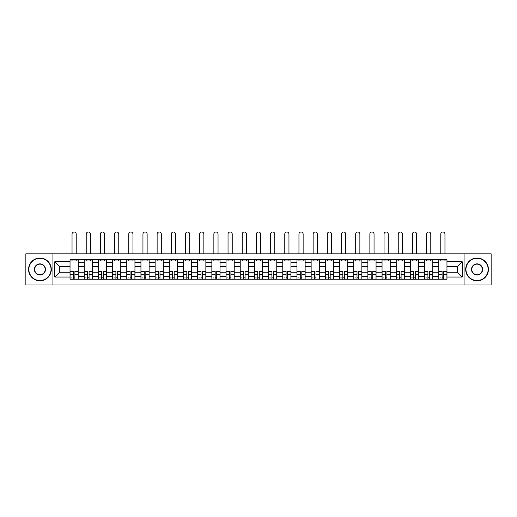 <?xml version="1.0" encoding="UTF-8"?>
<svg xmlns="http://www.w3.org/2000/svg" width="517" height="517" viewBox="0 0 517 517"><rect width="100%" height="100%" fill="white"/><g stroke="black" fill="none" stroke-linecap="round" stroke-linejoin="round"><path stroke-width="0.78" d="M464.059 285.003L491.15 285.003L491.15 253.815L25.85 253.815L25.85 285.003L464.059 285.003L464.059 253.815M84.219 279.18L84.219 262.41L78.216 262.41L78.216 279.18M78.216 262.41L78.216 259.637M84.219 262.41L84.219 259.637M92.401 259.637L92.401 279.18M98.398 279.18L98.398 259.637M106.58 259.637L106.58 279.18M112.583 279.18L112.583 259.637M120.765 259.637L120.765 279.18M126.762 279.18L126.762 259.637M134.95 259.637L134.95 279.18M140.947 279.18L140.947 259.637M149.129 259.637L149.129 279.18M155.132 279.18L155.132 259.637M163.314 259.637L163.314 279.18M169.311 279.18L169.311 259.637M177.493 259.637L177.493 279.18M183.496 279.18L183.496 259.637M191.678 259.637L191.678 279.18M197.681 279.18L197.681 259.637M205.863 259.637L205.863 279.18M211.86 279.18L211.86 259.637M220.042 259.637L220.042 279.18M226.045 279.18L226.045 259.637M234.227 259.637L234.227 279.18M240.224 279.18L240.224 259.637M248.406 259.637L248.406 279.18M254.409 279.18L254.409 259.637M262.591 259.637L262.591 279.18M268.594 279.18L268.594 259.637M276.776 259.637L276.776 279.18M282.773 279.18L282.773 259.637M290.955 259.637L290.955 279.18M296.958 279.18L296.958 259.637M305.14 259.637L305.14 279.18M311.137 279.18L311.137 259.637M319.319 259.637L319.319 279.18M325.322 279.18L325.322 259.637M333.504 259.637L333.504 279.18M339.507 279.18L339.507 259.637M347.689 259.637L347.689 279.18M353.686 279.18L353.686 259.637M361.868 259.637L361.868 279.18M367.871 279.18L367.871 259.637M376.053 259.637L376.053 279.18M382.05 279.18L382.05 259.637M390.238 259.637L390.238 279.18M396.235 279.18L396.235 259.637M404.417 259.637L404.417 279.18M410.42 279.18L410.42 259.637M418.602 259.637L418.602 279.18M424.599 279.18L424.599 259.637M432.781 259.637L432.781 279.18M438.784 279.18L438.784 259.637M438.784 272.226L432.781 272.226M424.599 272.226L418.602 272.226M410.42 272.226L404.417 272.226M396.235 272.226L390.238 272.226M382.05 272.226L376.053 272.226M367.871 272.226L361.868 272.226M353.686 272.226L347.689 272.226M339.507 272.226L333.504 272.226M325.322 272.226L319.319 272.226M311.137 272.226L305.14 272.226M296.958 272.226L290.955 272.226M282.773 272.226L276.776 272.226M268.594 272.226L262.591 272.226M254.409 272.226L248.406 272.226M240.224 272.226L234.227 272.226M226.045 272.226L220.042 272.226M211.86 272.226L205.863 272.226M197.681 272.226L191.678 272.226M183.496 272.226L177.493 272.226M169.311 272.226L163.314 272.226M155.132 272.226L149.129 272.226M140.947 272.226L134.95 272.226M126.762 272.226L120.765 272.226M112.583 272.226L106.58 272.226M98.398 272.226L92.401 272.226M84.219 272.226L78.216 272.226M438.784 266.591L432.781 266.591M424.599 266.591L418.602 266.591M410.42 266.591L404.417 266.591M396.235 266.591L390.238 266.591M382.05 266.591L376.053 266.591M367.871 266.591L361.868 266.591M353.686 266.591L347.689 266.591M339.507 266.591L333.504 266.591M325.322 266.591L319.319 266.591M311.137 266.591L305.14 266.591M296.958 266.591L290.955 266.591M282.773 266.591L276.776 266.591M268.594 266.591L262.591 266.591M254.409 266.591L248.406 266.591M240.224 266.591L234.227 266.591M226.045 266.591L220.042 266.591M211.86 266.591L205.863 266.591M197.681 266.591L191.678 266.591M183.496 266.591L177.493 266.591M169.311 266.591L163.314 266.591M155.132 266.591L149.129 266.591M140.947 266.591L134.95 266.591M126.762 266.591L120.765 266.591M112.583 266.591L106.58 266.591M98.398 266.591L92.401 266.591M84.219 266.591L78.216 266.591M59.578 272.226L70.034 272.226L70.034 266.591L59.578 266.591L59.578 272.226L54.763 277.047L54.763 261.77L70.034 261.77L70.034 266.591M446.966 266.591L446.966 272.226L457.422 272.226L457.422 266.591L446.966 266.591L446.966 259.637L70.034 259.637L70.034 261.77M446.966 261.77L462.237 261.77L462.237 277.047L446.966 277.047L446.966 272.226M70.034 272.226L70.034 279.18L446.966 279.18L446.966 277.047M70.034 277.047L54.763 277.047M52.941 285.003L52.941 253.815M74.9 277.816L73.356 277.816M70.034 261.001L78.216 261.001M89.079 277.816L87.535 277.816M84.219 261.001L92.401 261.001M103.264 277.816L101.72 277.816M98.398 261.001L106.58 261.001M117.449 277.816L115.898 277.816M112.583 261.001L120.765 261.001M131.628 277.816L130.084 277.816M126.762 261.001L134.95 261.001M145.813 277.816L144.269 277.816M140.947 261.001L149.129 261.001M159.992 277.816L158.448 277.816M155.132 261.001L163.314 261.001M174.177 277.816L172.633 277.816M169.311 261.001L177.493 261.001M188.362 277.816L186.811 277.816M183.496 261.001L191.678 261.001M202.541 277.816L200.997 277.816M197.681 261.001L205.863 261.001M216.726 277.816L215.182 277.816M211.86 261.001L220.042 261.001M230.905 277.816L229.361 277.816M226.045 261.001L234.227 261.001M245.09 277.816L243.546 277.816M240.224 261.001L248.406 261.001M259.275 277.816L257.724 277.816M254.409 261.001L262.591 261.001M273.454 277.816L271.91 277.816M268.594 261.001L276.776 261.001M287.639 277.816L286.095 277.816M282.773 261.001L290.955 261.001M301.818 277.816L300.274 277.816M296.958 261.001L305.14 261.001M316.003 277.816L314.459 277.816M311.137 261.001L319.319 261.001M330.189 277.816L328.638 277.816M325.322 261.001L333.504 261.001M344.367 277.816L342.823 277.816M339.507 261.001L347.689 261.001M358.552 277.816L357.008 277.816M353.686 261.001L361.868 261.001M372.731 277.816L371.187 277.816M367.871 261.001L376.053 261.001M386.916 277.816L385.372 277.816M382.05 261.001L390.238 261.001M401.102 277.816L399.551 277.816M396.235 261.001L404.417 261.001M415.28 277.816L413.736 277.816M410.42 261.001L418.602 261.001M429.465 277.816L427.921 277.816M424.599 261.001L432.781 261.001M443.644 277.816L442.1 277.816M438.784 261.001L446.966 261.001M54.763 261.77L59.578 266.591M457.422 272.226L462.237 277.047M457.422 266.591L462.237 261.77M76.219 253.815L76.219 234.091A2.094 2.094 0 0 0 74.125 231.997A2.094 2.094 0 0 0 72.037 234.091L72.037 253.815M73.356 271.367L73.356 279.09L70.079 279.09L70.079 271.367L73.356 271.367M74.9 277.913L73.356 277.913M71.895 277.913L71.262 277.913M76.354 279.09L78.17 279.09L78.17 271.367L74.9 271.367L74.9 279.09L72.037 279.09M78.17 279.09L76.219 279.09M76.219 259.637L76.219 261.001M72.037 259.637L72.037 261.001M90.397 253.815L90.397 234.091A2.094 2.094 0 0 0 88.31 231.997A2.094 2.094 0 0 0 86.216 234.091L86.216 253.815M87.535 271.367L87.535 279.09L84.265 279.09L84.265 271.367L87.535 271.367M89.079 277.913L87.535 277.913M86.08 277.913L85.447 277.913M90.533 279.09L92.356 279.09L92.356 271.367L89.079 271.367L89.079 279.09L86.216 279.09M92.356 279.09L90.397 279.09M90.397 259.637L90.397 261.001M86.216 259.637L86.216 261.001M104.583 253.815L104.583 234.091A2.094 2.094 0 0 0 102.489 231.997A2.094 2.094 0 0 0 100.401 234.091L100.401 253.815M101.72 271.367L101.72 279.09L98.443 279.09L98.443 271.367L101.72 271.367M103.264 277.913L101.72 277.913M100.266 277.913L99.626 277.913M104.718 279.09L106.534 279.09L106.534 271.367L103.264 271.367L103.264 279.09L100.401 279.09M106.534 279.09L104.583 279.09M104.583 259.637L104.583 261.001M100.401 259.637L100.401 261.001M39.945 280.498A11.09 11.09 0 0 0 51.034 269.409A11.09 11.09 0 0 0 39.945 258.319A11.09 11.09 0 0 0 28.849 269.409A11.09 11.09 0 0 0 39.945 280.498M39.945 258.048A11.361 11.361 0 0 1 51.306 269.409A11.361 11.361 0 0 1 39.945 280.776A11.361 11.361 0 0 1 28.577 269.409A11.361 11.361 0 0 1 39.945 258.048M39.945 274.954A5.545 5.545 0 0 1 34.393 269.409A5.545 5.545 0 0 1 39.945 263.864A5.545 5.545 0 0 1 45.49 269.409A5.545 5.545 0 0 1 39.945 274.954M39.945 264.135A5.273 5.273 0 0 0 34.671 269.409A5.273 5.273 0 0 0 39.945 274.682A5.273 5.273 0 0 0 45.212 269.409A5.273 5.273 0 0 0 39.945 264.135M477.055 280.498A11.09 11.09 0 0 0 488.151 269.409A11.09 11.09 0 0 0 477.055 258.319A11.09 11.09 0 0 0 465.966 269.409A11.09 11.09 0 0 0 477.055 280.498M477.055 258.048A11.361 11.361 0 0 1 488.423 269.409A11.361 11.361 0 0 1 477.055 280.776A11.361 11.361 0 0 1 465.694 269.409A11.361 11.361 0 0 1 477.055 258.048M477.055 274.954A5.545 5.545 0 0 1 471.51 269.409A5.545 5.545 0 0 1 477.055 263.864A5.545 5.545 0 0 1 482.607 269.409A5.545 5.545 0 0 1 477.055 274.954M477.055 264.135A5.273 5.273 0 0 0 471.788 269.409A5.273 5.273 0 0 0 477.055 274.682A5.273 5.273 0 0 0 482.329 269.409A5.273 5.273 0 0 0 477.055 264.135M118.761 253.815L118.761 234.091A2.094 2.094 0 0 0 116.674 231.997A2.094 2.094 0 0 0 114.58 234.091L114.58 253.815M115.898 271.367L115.898 279.09L112.628 279.09L112.628 271.367L115.898 271.367M117.449 277.913L115.898 277.913M114.444 277.913L113.811 277.913M118.904 279.09L120.72 279.09L120.72 271.367L117.449 271.367L117.449 279.09L114.58 279.09M120.72 279.09L118.761 279.09M118.761 259.637L118.761 261.001M114.58 259.637L114.58 261.001M132.947 253.815L132.947 234.091A2.094 2.094 0 0 0 130.859 231.997A2.094 2.094 0 0 0 128.765 234.091L128.765 253.815M130.084 271.367L130.084 279.09L126.814 279.09L126.814 271.367L130.084 271.367M131.628 277.913L130.084 277.913M128.63 277.913L127.99 277.913M133.082 279.09L134.905 279.09L134.905 271.367L131.628 271.367L131.628 279.09L128.765 279.09M134.905 279.09L132.947 279.09M132.947 259.637L132.947 261.001M128.765 259.637L128.765 261.001M147.132 253.815L147.132 234.091A2.094 2.094 0 0 0 145.038 231.997A2.094 2.094 0 0 0 142.95 234.091L142.95 253.815M144.269 271.367L144.269 279.09L140.992 279.09L140.992 271.367L144.269 271.367M145.813 277.913L144.269 277.913M142.808 277.913L142.175 277.913M147.267 279.09L149.083 279.09L149.083 271.367L145.813 271.367L145.813 279.09L142.95 279.09M149.083 279.09L147.132 279.09M147.132 259.637L147.132 261.001M142.95 259.637L142.95 261.001M161.31 253.815L161.31 234.091A2.094 2.094 0 0 0 159.223 231.997A2.094 2.094 0 0 0 157.129 234.091L157.129 253.815M158.448 271.367L158.448 279.09L155.178 279.09L155.178 271.367L158.448 271.367M159.992 277.913L158.448 277.913M156.994 277.913L156.36 277.913M161.446 279.09L163.269 279.09L163.269 271.367L159.992 271.367L159.992 279.09L157.129 279.09M163.269 279.09L161.31 279.09M161.31 259.637L161.31 261.001M157.129 259.637L157.129 261.001M175.496 253.815L175.496 234.091A2.094 2.094 0 0 0 173.402 231.997A2.094 2.094 0 0 0 171.314 234.091L171.314 253.815M172.633 271.367L172.633 279.09L169.356 279.09L169.356 271.367L172.633 271.367M174.177 277.913L172.633 277.913M171.179 277.913L170.539 277.913M175.631 279.09L177.447 279.09L177.447 271.367L174.177 271.367L174.177 279.09L171.314 279.09M177.447 279.09L175.496 279.09M175.496 259.637L175.496 261.001M171.314 259.637L171.314 261.001M189.681 253.815L189.681 234.091A2.094 2.094 0 0 0 187.587 231.997A2.094 2.094 0 0 0 185.493 234.091L185.493 253.815M186.811 271.367L186.811 279.09L183.541 279.09L183.541 271.367L186.811 271.367M188.362 277.913L186.811 277.913M185.357 277.913L184.724 277.913M189.817 279.09L191.633 279.09L191.633 271.367L188.362 271.367L188.362 279.09L185.493 279.09M191.633 279.09L189.681 279.09M189.681 259.637L189.681 261.001M185.493 259.637L185.493 261.001M203.86 253.815L203.86 234.091A2.094 2.094 0 0 0 201.772 231.997A2.094 2.094 0 0 0 199.678 234.091L199.678 253.815M200.997 271.367L200.997 279.09L197.727 279.09L197.727 271.367L200.997 271.367M202.541 277.913L200.997 277.913M199.543 277.913L198.903 277.913M203.995 279.09L205.818 279.09L205.818 271.367L202.541 271.367L202.541 279.09L199.678 279.09M205.818 279.09L203.86 279.09M203.86 259.637L203.86 261.001M199.678 259.637L199.678 261.001M218.045 253.815L218.045 234.091A2.094 2.094 0 0 0 215.951 231.997A2.094 2.094 0 0 0 213.864 234.091L213.864 253.815M215.182 271.367L215.182 279.09L211.905 279.09L211.905 271.367L215.182 271.367M216.726 277.913L215.182 277.913M213.728 277.913L213.088 277.913M218.18 279.09L219.996 279.09L219.996 271.367L216.726 271.367L216.726 279.09L213.864 279.09M219.996 279.09L218.045 279.09M218.045 259.637L218.045 261.001M213.864 259.637L213.864 261.001M232.223 253.815L232.223 234.091A2.094 2.094 0 0 0 230.136 231.997A2.094 2.094 0 0 0 228.042 234.091L228.042 253.815M229.361 271.367L229.361 279.09L226.091 279.09L226.091 271.367L229.361 271.367M230.905 277.913L229.361 277.913M227.907 277.913L227.273 277.913M232.359 279.09L234.182 279.09L234.182 271.367L230.905 271.367L230.905 279.09L228.042 279.09M234.182 279.09L232.223 279.09M232.223 259.637L232.223 261.001M228.042 259.637L228.042 261.001M246.409 253.815L246.409 234.091A2.094 2.094 0 0 0 244.315 231.997A2.094 2.094 0 0 0 242.227 234.091L242.227 253.815M243.546 271.367L243.546 279.09L240.269 279.09L240.269 271.367L243.546 271.367M245.09 277.913L243.546 277.913M242.092 277.913L241.452 277.913M246.544 279.09L248.36 279.09L248.36 271.367L245.09 271.367L245.09 279.09L242.227 279.09M248.36 279.09L246.409 279.09M246.409 259.637L246.409 261.001M242.227 259.637L242.227 261.001M260.594 253.815L260.594 234.091A2.094 2.094 0 0 0 258.5 231.997A2.094 2.094 0 0 0 256.406 234.091L256.406 253.815M257.724 271.367L257.724 279.09L254.454 279.09L254.454 271.367L257.724 271.367M259.275 277.913L257.724 277.913M256.27 277.913L255.637 277.913M260.73 279.09L262.546 279.09L262.546 271.367L259.275 271.367L259.275 279.09L256.406 279.09M262.546 279.09L260.594 279.09M260.594 259.637L260.594 261.001M256.406 259.637L256.406 261.001M274.773 253.815L274.773 234.091A2.094 2.094 0 0 0 272.685 231.997A2.094 2.094 0 0 0 270.591 234.091L270.591 253.815M271.91 271.367L271.91 279.09L268.64 279.09L268.64 271.367L271.91 271.367M273.454 277.913L271.91 277.913M270.456 277.913L269.816 277.913M274.908 279.09L276.731 279.09L276.731 271.367L273.454 271.367L273.454 279.09L270.591 279.09M276.731 279.09L274.773 279.09M274.773 259.637L274.773 261.001M270.591 259.637L270.591 261.001M288.958 253.815L288.958 234.091A2.094 2.094 0 0 0 286.864 231.997A2.094 2.094 0 0 0 284.777 234.091L284.777 253.815M286.095 271.367L286.095 279.09L282.818 279.09L282.818 271.367L286.095 271.367M287.639 277.913L286.095 277.913M284.641 277.913L284.001 277.913M289.093 279.09L290.909 279.09L290.909 271.367L287.639 271.367L287.639 279.09L284.777 279.09M290.909 279.09L288.958 279.09M288.958 259.637L288.958 261.001M284.777 259.637L284.777 261.001M303.136 253.815L303.136 234.091A2.094 2.094 0 0 0 301.049 231.997A2.094 2.094 0 0 0 298.955 234.091L298.955 253.815M300.274 271.367L300.274 279.09L297.004 279.09L297.004 271.367L300.274 271.367M301.818 277.913L300.274 277.913M298.82 277.913L298.186 277.913M303.272 279.09L305.095 279.09L305.095 271.367L301.818 271.367L301.818 279.09L298.955 279.09M305.095 279.09L303.136 279.09M303.136 259.637L303.136 261.001M298.955 259.637L298.955 261.001M317.322 253.815L317.322 234.091A2.094 2.094 0 0 0 315.228 231.997A2.094 2.094 0 0 0 313.14 234.091L313.14 253.815M314.459 271.367L314.459 279.09L311.182 279.09L311.182 271.367L314.459 271.367M316.003 277.913L314.459 277.913M313.005 277.913L312.365 277.913M317.457 279.09L319.273 279.09L319.273 271.367L316.003 271.367L316.003 279.09L313.14 279.09M319.273 279.09L317.322 279.09M317.322 259.637L317.322 261.001M313.14 259.637L313.14 261.001M331.507 253.815L331.507 234.091A2.094 2.094 0 0 0 329.413 231.997A2.094 2.094 0 0 0 327.319 234.091L327.319 253.815M328.638 271.367L328.638 279.09L325.367 279.09L325.367 271.367L328.638 271.367M330.189 277.913L328.638 277.913M327.183 277.913L326.55 277.913M331.643 279.09L333.459 279.09L333.459 271.367L330.189 271.367L330.189 279.09L327.319 279.09M333.459 279.09L331.507 279.09M331.507 259.637L331.507 261.001M327.319 259.637L327.319 261.001M345.686 253.815L345.686 234.091A2.094 2.094 0 0 0 343.598 231.997A2.094 2.094 0 0 0 341.504 234.091L341.504 253.815M342.823 271.367L342.823 279.09L339.553 279.09L339.553 271.367L342.823 271.367M344.367 277.913L342.823 277.913M341.369 277.913L340.735 277.913M345.821 279.09L347.644 279.09L347.644 271.367L344.367 271.367L344.367 279.09L341.504 279.09M347.644 279.09L345.686 279.09M345.686 259.637L345.686 261.001M341.504 259.637L341.504 261.001M359.871 253.815L359.871 234.091A2.094 2.094 0 0 0 357.777 231.997A2.094 2.094 0 0 0 355.69 234.091L355.69 253.815M357.008 271.367L357.008 279.09L353.731 279.09L353.731 271.367L357.008 271.367M358.552 277.913L357.008 277.913M355.554 277.913L354.914 277.913M360.006 279.09L361.822 279.09L361.822 271.367L358.552 271.367L358.552 279.09L355.69 279.09M361.822 279.09L359.871 279.09M359.871 259.637L359.871 261.001M355.69 259.637L355.69 261.001M374.049 253.815L374.049 234.091A2.094 2.094 0 0 0 371.962 231.997A2.094 2.094 0 0 0 369.868 234.091L369.868 253.815M371.187 271.367L371.187 279.09L367.917 279.09L367.917 271.367L371.187 271.367M372.731 277.913L371.187 277.913M369.733 277.913L369.099 277.913M374.192 279.09L376.008 279.09L376.008 271.367L372.731 271.367L372.731 279.09L369.868 279.09M376.008 279.09L374.049 279.09M374.049 259.637L374.049 261.001M369.868 259.637L369.868 261.001M388.235 253.815L388.235 234.091A2.094 2.094 0 0 0 386.141 231.997A2.094 2.094 0 0 0 384.053 234.091L384.053 253.815M385.372 271.367L385.372 279.09L382.095 279.09L382.095 271.367L385.372 271.367M386.916 277.913L385.372 277.913M383.918 277.913L383.278 277.913M388.37 279.09L390.186 279.09L390.186 271.367L386.916 271.367L386.916 279.09L384.053 279.09M390.186 279.09L388.235 279.09M388.235 259.637L388.235 261.001M384.053 259.637L384.053 261.001M402.42 253.815L402.42 234.091A2.094 2.094 0 0 0 400.326 231.997A2.094 2.094 0 0 0 398.239 234.091L398.239 253.815M399.551 271.367L399.551 279.09L396.281 279.09L396.281 271.367L399.551 271.367M401.102 277.913L399.551 277.913M398.096 277.913L397.463 277.913M402.556 279.09L404.372 279.09L404.372 271.367L401.102 271.367L401.102 279.09L398.239 279.09M404.372 279.09L402.42 279.09M402.42 259.637L402.42 261.001M398.239 259.637L398.239 261.001M416.599 253.815L416.599 234.091A2.094 2.094 0 0 0 414.511 231.997A2.094 2.094 0 0 0 412.417 234.091L412.417 253.815M413.736 271.367L413.736 279.09L410.466 279.09L410.466 271.367L413.736 271.367M415.28 277.913L413.736 277.913M412.282 277.913L411.648 277.913M416.734 279.09L418.557 279.09L418.557 271.367L415.28 271.367L415.28 279.09L412.417 279.09M418.557 279.09L416.599 279.09M416.599 259.637L416.599 261.001M412.417 259.637L412.417 261.001M430.784 253.815L430.784 234.091A2.094 2.094 0 0 0 428.69 231.997A2.094 2.094 0 0 0 426.603 234.091L426.603 253.815M427.921 271.367L427.921 279.09L424.644 279.09L424.644 271.367L427.921 271.367M429.465 277.913L427.921 277.913M426.467 277.913L425.827 277.913M430.919 279.09L432.735 279.09L432.735 271.367L429.465 271.367L429.465 279.09L426.603 279.09M432.735 279.09L430.784 279.09M430.784 259.637L430.784 261.001M426.603 259.637L426.603 261.001M444.963 253.815L444.963 234.091A2.094 2.094 0 0 0 442.875 231.997A2.094 2.094 0 0 0 440.781 234.091L440.781 253.815M442.1 271.367L442.1 279.09L438.83 279.09L438.83 271.367L442.1 271.367M443.644 277.913L442.1 277.913M440.646 277.913L440.012 277.913M445.105 279.09L446.921 279.09L446.921 271.367L443.644 271.367L443.644 279.09L440.781 279.09M446.921 279.09L444.963 279.09M444.963 259.637L444.963 261.001M440.781 259.637L440.781 261.001M424.599 262.41L418.602 262.41M410.42 262.41L404.417 262.41M396.235 262.41L390.238 262.41M382.05 262.41L376.053 262.41M367.871 262.41L361.868 262.41M353.686 262.41L347.689 262.41M339.507 262.41L333.504 262.41M325.322 262.41L319.319 262.41M311.137 262.41L305.14 262.41M296.958 262.41L290.955 262.41M282.773 262.41L276.776 262.41M268.594 262.41L262.591 262.41M254.409 262.41L248.406 262.41M240.224 262.41L234.227 262.41M226.045 262.41L220.042 262.41M211.86 262.41L205.863 262.41M197.681 262.41L191.678 262.41M183.496 262.41L177.493 262.41M169.311 262.41L163.314 262.41M155.132 262.41L149.129 262.41M140.947 262.41L134.95 262.41M126.762 262.41L120.765 262.41M112.583 262.41L106.58 262.41M98.398 262.41L92.401 262.41M438.784 262.41L432.781 262.41M424.599 276.408L418.602 276.408M410.42 276.408L404.417 276.408M396.235 276.408L390.238 276.408M382.05 276.408L376.053 276.408M367.871 276.408L361.868 276.408M353.686 276.408L347.689 276.408M339.507 276.408L333.504 276.408M325.322 276.408L319.319 276.408M311.137 276.408L305.14 276.408M296.958 276.408L290.955 276.408M282.773 276.408L276.776 276.408M268.594 276.408L262.591 276.408M254.409 276.408L248.406 276.408M240.224 276.408L234.227 276.408M226.045 276.408L220.042 276.408M211.86 276.408L205.863 276.408M197.681 276.408L191.678 276.408M183.496 276.408L177.493 276.408M169.311 276.408L163.314 276.408M155.132 276.408L149.129 276.408M140.947 276.408L134.95 276.408M126.762 276.408L120.765 276.408M112.583 276.408L106.58 276.408M98.398 276.408L92.401 276.408M84.219 276.408L78.216 276.408M438.784 276.408L432.781 276.408M73.356 271.554L70.079 271.554M73.356 274.624L70.079 274.624M78.17 271.554L74.9 271.554M78.17 274.624L74.9 274.624M87.535 271.554L84.265 271.554M87.535 274.624L84.265 274.624M92.356 271.554L89.079 271.554M92.356 274.624L89.079 274.624M101.72 271.554L98.443 271.554M101.72 274.624L98.443 274.624M106.534 271.554L103.264 271.554M106.534 274.624L103.264 274.624M115.898 271.554L112.628 271.554M115.898 274.624L112.628 274.624M120.72 271.554L117.449 271.554M120.72 274.624L117.449 274.624M130.084 271.554L126.814 271.554M130.084 274.624L126.814 274.624M134.905 271.554L131.628 271.554M134.905 274.624L131.628 274.624M144.269 271.554L140.992 271.554M144.269 274.624L140.992 274.624M149.083 271.554L145.813 271.554M149.083 274.624L145.813 274.624M158.448 271.554L155.178 271.554M158.448 274.624L155.178 274.624M163.269 271.554L159.992 271.554M163.269 274.624L159.992 274.624M172.633 271.554L169.356 271.554M172.633 274.624L169.356 274.624M177.447 271.554L174.177 271.554M177.447 274.624L174.177 274.624M186.811 271.554L183.541 271.554M186.811 274.624L183.541 274.624M191.633 271.554L188.362 271.554M191.633 274.624L188.362 274.624M200.997 271.554L197.727 271.554M200.997 274.624L197.727 274.624M205.818 271.554L202.541 271.554M205.818 274.624L202.541 274.624M215.182 271.554L211.905 271.554M215.182 274.624L211.905 274.624M219.996 271.554L216.726 271.554M219.996 274.624L216.726 274.624M229.361 271.554L226.091 271.554M229.361 274.624L226.091 274.624M234.182 271.554L230.905 271.554M234.182 274.624L230.905 274.624M243.546 271.554L240.269 271.554M243.546 274.624L240.269 274.624M248.36 271.554L245.09 271.554M248.36 274.624L245.09 274.624M257.724 271.554L254.454 271.554M257.724 274.624L254.454 274.624M262.546 271.554L259.275 271.554M262.546 274.624L259.275 274.624M271.91 271.554L268.64 271.554M271.91 274.624L268.64 274.624M276.731 271.554L273.454 271.554M276.731 274.624L273.454 274.624M286.095 271.554L282.818 271.554M286.095 274.624L282.818 274.624M290.909 271.554L287.639 271.554M290.909 274.624L287.639 274.624M300.274 271.554L297.004 271.554M300.274 274.624L297.004 274.624M305.095 271.554L301.818 271.554M305.095 274.624L301.818 274.624M314.459 271.554L311.182 271.554M314.459 274.624L311.182 274.624M319.273 271.554L316.003 271.554M319.273 274.624L316.003 274.624M328.638 271.554L325.367 271.554M328.638 274.624L325.367 274.624M333.459 271.554L330.189 271.554M333.459 274.624L330.189 274.624M342.823 271.554L339.553 271.554M342.823 274.624L339.553 274.624M347.644 271.554L344.367 271.554M347.644 274.624L344.367 274.624M357.008 271.554L353.731 271.554M357.008 274.624L353.731 274.624M361.822 271.554L358.552 271.554M361.822 274.624L358.552 274.624M371.187 271.554L367.917 271.554M371.187 274.624L367.917 274.624M376.008 271.554L372.731 271.554M376.008 274.624L372.731 274.624M385.372 271.554L382.095 271.554M385.372 274.624L382.095 274.624M390.186 271.554L386.916 271.554M390.186 274.624L386.916 274.624M399.551 271.554L396.281 271.554M399.551 274.624L396.281 274.624M404.372 271.554L401.102 271.554M404.372 274.624L401.102 274.624M413.736 271.554L410.466 271.554M413.736 274.624L410.466 274.624M418.557 271.554L415.28 271.554M418.557 274.624L415.28 274.624M427.921 271.554L424.644 271.554M427.921 274.624L424.644 274.624M432.735 271.554L429.465 271.554M432.735 274.624L429.465 274.624M442.1 271.554L438.83 271.554M442.1 274.624L438.83 274.624M446.921 271.554L443.644 271.554M446.921 274.624L443.644 274.624"/></g></svg>
